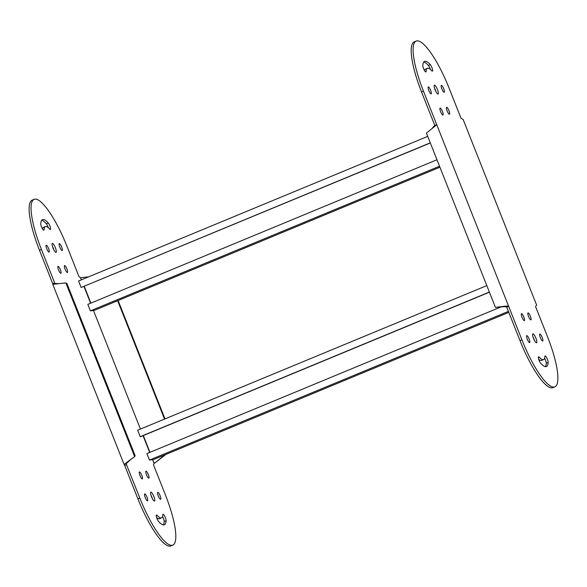 <?xml version="1.0" encoding="UTF-8"?>
<svg xmlns="http://www.w3.org/2000/svg" width="587" height="587" viewBox="0 0 587 587"><rect width="100%" height="100%" fill="white"/><g stroke="black" fill="none" stroke-linecap="round" stroke-linejoin="round"><path stroke-width="0.88" d="M508.804 312.379L153.39 459.606L149.472 460.076L508.408 311.381M501.349 306.781L146.911 453.604L149.472 460.076M143.323 435.561L149.964 452.342M489.411 292.194L140.733 436.633L140.212 436.691L139.031 433.712L137.651 430.227L486.799 285.598M140.212 436.691L489.36 292.062M439.927 167.207L94.309 310.384L90.391 310.853L439.538 166.216M436.977 159.752L87.83 304.382L90.391 310.853M84.242 286.339L90.882 303.119M430.33 142.971L81.131 287.476L78.57 281.004L427.718 136.375M81.131 287.476L430.278 142.839M432.641 127.68L434.798 125.457L436.721 124.657L423.454 91.154A52.536 12.444 -112.5 0 1 416.154 41.083A52.536 12.444 -112.5 0 1 449.062 88.079L461.059 118.383L463.099 119.396L536.628 305.101L535.535 306.48L547.532 336.784A52.536 12.444 -112.5 0 1 554.832 386.855A52.536 12.444 -112.5 0 1 554.025 387.068A52.536 12.444 -112.5 0 1 521.924 339.858L508.658 306.348L506.735 307.148L520.001 340.651A52.536 12.444 -112.5 0 0 552.103 387.868A52.536 12.444 -112.5 0 0 552.91 387.655L554.832 386.855M533.003 336.887A4.828 1.145 -112.5 0 1 534.522 340.555M536.496 342.801A4.828 1.145 67.5 0 0 536.577 342.779A4.828 1.145 67.5 0 0 535.843 338.031A4.828 1.145 67.5 0 0 532.952 333.842A4.828 1.145 67.5 0 0 532.879 333.864A4.828 1.145 67.5 0 0 533.612 338.611A4.828 1.145 67.5 0 0 536.496 342.801M542.637 341.018A3.749 0.888 67.5 0 0 542.696 341.003A3.749 0.888 67.5 0 0 542.124 337.312A3.749 0.888 67.5 0 0 539.879 334.054A3.749 0.888 67.5 0 0 539.82 334.069A3.749 0.888 67.5 0 0 540.392 337.76A3.749 0.888 67.5 0 0 542.637 341.018M530.846 319.871A3.749 0.888 67.5 0 0 530.905 319.856A3.749 0.888 67.5 0 0 530.332 316.166A3.749 0.888 67.5 0 0 528.087 312.908A3.749 0.888 67.5 0 0 528.029 312.922A3.749 0.888 67.5 0 0 528.601 316.613A3.749 0.888 67.5 0 0 530.846 319.871M524.308 320.656A3.749 0.888 67.5 0 0 524.367 320.641A3.749 0.888 67.5 0 0 523.802 316.951A3.749 0.888 67.5 0 0 521.557 313.693A3.749 0.888 67.5 0 0 521.498 313.707A3.749 0.888 67.5 0 0 522.063 317.398A3.749 0.888 67.5 0 0 524.308 320.656M529.577 342.588A3.749 0.888 67.5 0 0 529.628 342.573A3.749 0.888 67.5 0 0 529.063 338.882A3.749 0.888 67.5 0 0 526.818 335.625A3.749 0.888 67.5 0 0 526.759 335.639A3.749 0.888 67.5 0 0 527.324 339.33A3.749 0.888 67.5 0 0 529.577 342.588M431.107 93.883A3.749 0.888 67.5 0 0 431.166 93.869A3.749 0.888 67.5 0 0 430.594 90.178A3.749 0.888 67.5 0 0 428.349 86.92A3.749 0.888 67.5 0 0 428.29 86.935A3.749 0.888 67.5 0 0 428.855 90.625A3.749 0.888 67.5 0 0 431.107 93.883M540.722 363.324A30.553 7.235 67.5 0 0 545.954 366.67A30.553 7.235 67.5 0 0 546.424 366.552A30.553 7.235 67.5 0 0 548.17 362.428A3.749 0.888 67.5 0 0 546.996 358.349A3.749 0.888 67.5 0 0 545.088 356.001A3.749 0.888 67.5 0 0 544.868 356.507A23.054 5.459 -112.5 0 1 543.547 359.618A23.054 5.459 -112.5 0 1 543.195 359.706A23.054 5.459 -112.5 0 1 539.255 357.182A3.749 0.888 67.5 0 0 538.55 356.786A3.749 0.888 67.5 0 0 538.785 359.567A3.749 0.888 67.5 0 0 540.722 363.324M538.712 359.339A23.054 5.459 67.5 0 0 541.273 360.506A23.054 5.459 67.5 0 0 541.625 360.418L543.547 359.618M444.168 92.313A3.749 0.888 67.5 0 0 444.227 92.298A3.749 0.888 67.5 0 0 443.662 88.608A3.749 0.888 67.5 0 0 441.409 85.35A3.749 0.888 67.5 0 0 441.351 85.364A3.749 0.888 67.5 0 0 441.923 89.063A3.749 0.888 67.5 0 0 444.168 92.313M449.429 114.245A3.749 0.888 67.5 0 0 449.488 114.23A3.749 0.888 67.5 0 0 448.923 110.539A3.749 0.888 67.5 0 0 446.67 107.282A3.749 0.888 67.5 0 0 446.619 107.296A3.749 0.888 67.5 0 0 447.184 110.987A3.749 0.888 67.5 0 0 449.429 114.245M442.899 115.03A3.749 0.888 67.5 0 0 442.958 115.015A3.749 0.888 67.5 0 0 442.385 111.325A3.749 0.888 67.5 0 0 440.14 108.067A3.749 0.888 67.5 0 0 440.081 108.081A3.749 0.888 67.5 0 0 440.654 111.772A3.749 0.888 67.5 0 0 442.899 115.03M422.816 65.509A3.749 0.888 67.5 0 0 423.939 69.479A3.749 0.888 67.5 0 0 425.846 71.952A3.749 0.888 67.5 0 0 425.898 71.937A3.749 0.888 67.5 0 0 426.118 71.431A23.054 5.459 -112.5 0 1 427.439 68.319A23.054 5.459 -112.5 0 1 431.731 70.756A3.749 0.888 67.5 0 0 432.377 71.166A3.749 0.888 67.5 0 0 432.436 71.152A3.749 0.888 67.5 0 0 432.201 68.371A3.749 0.888 67.5 0 0 430.264 64.614A30.553 7.235 67.5 0 0 424.562 61.386A30.553 7.235 67.5 0 0 422.816 65.509M434.534 88.182A4.828 1.145 -112.5 0 1 436.053 91.851M438.034 94.096A4.828 1.145 67.5 0 0 438.107 94.074A4.828 1.145 67.5 0 0 437.374 89.327A4.828 1.145 67.5 0 0 434.483 85.137A4.828 1.145 67.5 0 0 434.409 85.159A4.828 1.145 67.5 0 0 435.143 89.906A4.828 1.145 67.5 0 0 438.034 94.096M423.726 62.083A30.553 7.235 -112.5 0 1 428.334 65.414A3.749 0.888 -112.5 0 1 430.352 69.391M427.439 68.319L425.509 69.119A23.054 5.459 67.5 0 0 424.467 70.499M544.589 358.239A3.749 0.888 -112.5 0 1 546.248 363.228A30.553 7.235 -112.5 0 1 545.338 366.655M434.798 125.457L421.532 91.946A52.536 12.444 -112.5 0 1 414.231 41.875L416.154 41.083M434.989 126.168L426.426 133.102L495.443 307.419L506.192 306.025L508.658 306.348L436.721 124.657L434.989 126.168M500.007 306.964L504.967 306.619L506.735 307.148M88.571 276.866L80.514 277.724L78.996 276.653L66.999 246.349A52.536 12.444 67.5 0 0 34.897 199.132A52.536 12.444 67.5 0 0 34.09 199.345A52.536 12.444 67.5 0 0 41.398 249.416L54.657 282.919L52.735 283.719L39.468 250.216L41.398 249.416M55.97 252.359A4.828 1.145 67.5 0 0 56.044 252.337A4.828 1.145 67.5 0 0 55.317 247.589A4.828 1.145 67.5 0 0 52.426 243.407A4.828 1.145 67.5 0 0 52.353 243.422A4.828 1.145 67.5 0 0 53.079 248.169A4.828 1.145 67.5 0 0 55.97 252.359M52.478 246.445A4.828 1.145 -112.5 0 1 53.997 250.113M62.105 250.583A3.749 0.888 67.5 0 0 62.163 250.568A3.749 0.888 67.5 0 0 61.598 246.87A3.749 0.888 67.5 0 0 59.353 243.62A3.749 0.888 67.5 0 0 59.294 243.634A3.749 0.888 67.5 0 0 59.859 247.325A3.749 0.888 67.5 0 0 62.105 250.583M67.373 272.507A3.749 0.888 67.5 0 0 67.424 272.493A3.749 0.888 67.5 0 0 66.859 268.802A3.749 0.888 67.5 0 0 64.614 265.544A3.749 0.888 67.5 0 0 64.555 265.559A3.749 0.888 67.5 0 0 65.12 269.257A3.749 0.888 67.5 0 0 67.373 272.507M60.835 273.293A3.749 0.888 67.5 0 0 60.894 273.278A3.749 0.888 67.5 0 0 60.329 269.587A3.749 0.888 67.5 0 0 58.084 266.329A3.749 0.888 67.5 0 0 58.025 266.344A3.749 0.888 67.5 0 0 58.59 270.035A3.749 0.888 67.5 0 0 60.835 273.293M49.044 252.146A3.749 0.888 67.5 0 0 49.103 252.131A3.749 0.888 67.5 0 0 48.538 248.44A3.749 0.888 67.5 0 0 46.285 245.183A3.749 0.888 67.5 0 0 46.226 245.197A3.749 0.888 67.5 0 0 46.799 248.888A3.749 0.888 67.5 0 0 49.044 252.146M147.513 500.85A3.749 0.888 67.5 0 0 147.572 500.836A3.749 0.888 67.5 0 0 146.999 497.145A3.749 0.888 67.5 0 0 144.754 493.887A3.749 0.888 67.5 0 0 144.695 493.902A3.749 0.888 67.5 0 0 145.268 497.593A3.749 0.888 67.5 0 0 147.513 500.85M42.976 219.531A30.553 7.235 67.5 0 0 42.506 219.648A30.553 7.235 67.5 0 0 40.752 223.772A3.749 0.888 67.5 0 0 41.926 227.851A3.749 0.888 67.5 0 0 43.842 230.199A3.749 0.888 67.5 0 0 44.054 229.693A23.054 5.459 -112.5 0 1 45.375 226.582A23.054 5.459 -112.5 0 1 45.727 226.494A23.054 5.459 -112.5 0 1 49.675 229.025A3.749 0.888 67.5 0 0 50.372 229.422A3.749 0.888 67.5 0 0 50.137 226.633A3.749 0.888 67.5 0 0 48.2 222.884A30.553 7.235 67.5 0 0 42.976 219.531M160.574 499.288A3.749 0.888 67.5 0 0 160.633 499.273A3.749 0.888 67.5 0 0 160.068 495.575A3.749 0.888 67.5 0 0 157.822 492.317A3.749 0.888 67.5 0 0 157.764 492.339A3.749 0.888 67.5 0 0 158.329 496.03A3.749 0.888 67.5 0 0 160.574 499.288M148.782 478.141A3.749 0.888 67.5 0 0 148.841 478.119A3.749 0.888 67.5 0 0 148.276 474.428A3.749 0.888 67.5 0 0 146.024 471.17A3.749 0.888 67.5 0 0 145.972 471.185A3.749 0.888 67.5 0 0 146.537 474.883A3.749 0.888 67.5 0 0 148.782 478.141M142.252 478.919A3.749 0.888 67.5 0 0 142.311 478.904A3.749 0.888 67.5 0 0 141.738 475.213A3.749 0.888 67.5 0 0 139.493 471.955A3.749 0.888 67.5 0 0 139.435 471.97A3.749 0.888 67.5 0 0 140.007 475.661A3.749 0.888 67.5 0 0 142.252 478.919M156.553 515.034A3.749 0.888 67.5 0 0 156.494 515.048A3.749 0.888 67.5 0 0 156.722 517.829A3.749 0.888 67.5 0 0 158.666 521.586A30.553 7.235 67.5 0 0 164.36 524.815A30.553 7.235 67.5 0 0 166.114 520.691A3.749 0.888 67.5 0 0 164.984 516.729A3.749 0.888 67.5 0 0 163.083 514.249A3.749 0.888 67.5 0 0 163.025 514.263A3.749 0.888 67.5 0 0 162.812 514.77A23.054 5.459 -112.5 0 1 161.491 517.881A23.054 5.459 -112.5 0 1 157.191 515.445A3.749 0.888 67.5 0 0 156.553 515.034M154.44 501.063A4.828 1.145 67.5 0 0 154.513 501.041A4.828 1.145 67.5 0 0 153.779 496.294A4.828 1.145 67.5 0 0 150.896 492.111A4.828 1.145 67.5 0 0 150.822 492.126A4.828 1.145 67.5 0 0 151.549 496.873A4.828 1.145 67.5 0 0 154.44 501.063M150.947 495.149A4.828 1.145 -112.5 0 1 152.466 498.818M156.648 517.609A23.054 5.459 67.5 0 0 159.561 518.681L161.491 517.881M162.533 516.501A3.749 0.888 -112.5 0 1 164.184 521.491A30.553 7.235 -112.5 0 1 163.274 524.917M45.375 226.582L43.453 227.382A23.054 5.459 67.5 0 0 42.411 228.761M41.662 220.345A30.553 7.235 -112.5 0 1 46.278 223.676A3.749 0.888 -112.5 0 1 48.288 227.661M52.691 284.093L124.305 464.985L124.671 465.41L124.525 464.126L131.099 459.166L126.381 463.451L126.601 464.618L124.671 465.41L137.938 498.921A52.536 12.444 67.5 0 0 170.846 545.917L172.769 545.125A52.536 12.444 67.5 0 0 165.468 495.054L153.471 464.75L154.043 463.422L152.569 459.702M34.09 199.345L32.168 200.145A52.536 12.444 67.5 0 0 39.468 250.216M165.82 454.455L155.372 462.563L164.866 454.844M155.372 462.563L154.234 463.275M164.984 418.905L118.112 300.522M164.514 419.103L117.642 300.713M149.7 452.452L143.052 435.671M140.44 429.075L93.487 310.479M90.618 303.23L83.97 286.449M81.358 279.852L80.514 277.724M154.843 462.629L154.043 463.422L154.843 462.629M126.3 464.207L139.86 498.121A52.536 12.444 67.5 0 0 172.769 545.125M131.099 459.166L134.643 456.649L65.861 282.919L53.314 284.269L52.735 283.719L53.314 284.269M57.937 283.536L55.171 283.594L54.657 282.919L55.171 283.594M65.861 282.919L66.977 283.638L135.12 455.739L134.643 456.649M430.264 64.614L428.334 65.414M426.118 71.431L425.392 71.731M548.17 362.428L546.248 363.228M539.255 357.182L538.338 357.556M521.924 339.858L520.001 340.651M423.454 91.154L421.532 91.946M164.184 521.491L166.114 520.691M156.281 515.826L157.191 515.445M46.278 223.676L48.2 222.884M43.328 229.994L44.054 229.693M137.938 498.921L139.86 498.121M126.601 464.618L126.264 463.774M54.899 283.514L54.657 282.919"/></g></svg>
